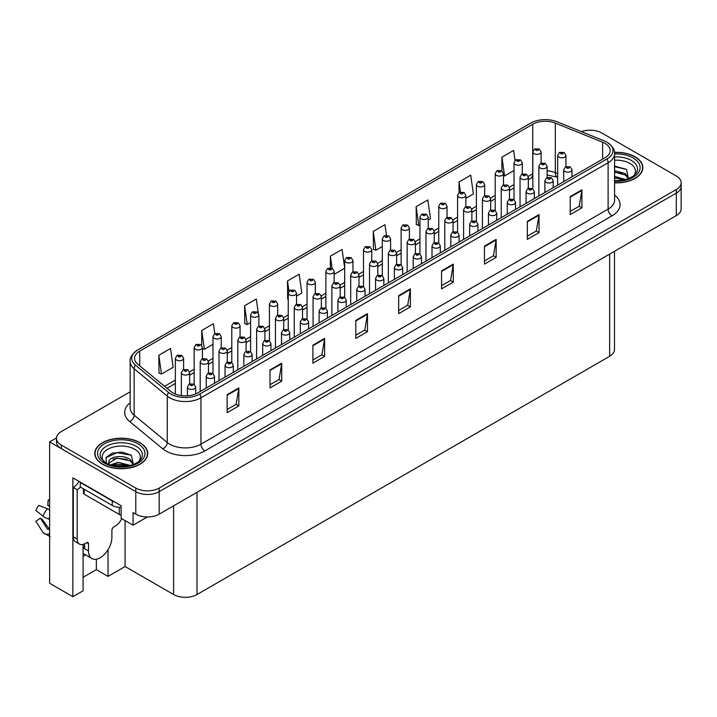 <?xml version="1.0" encoding="UTF-8"?>
<svg xmlns="http://www.w3.org/2000/svg" width="717" height="717" viewBox="0 0 717 717"><rect width="100%" height="100%" fill="white"/><g stroke="black" fill="none" stroke-linecap="round" stroke-linejoin="round"><path stroke-width="1.08" d="M83.082 556.374A17.647 10.19 120 0 0 83.862 555.953A17.647 10.19 120 0 0 85.529 554.85M83.082 544.373L83.082 590.79L72.865 596.687L72.865 477.845L121.137 505.709L121.137 518.31L133.066 525.202L133.066 512.592L135.791 514.17A16.545 9.554 0 0 0 159.183 514.17L676.301 215.611A16.545 9.554 0 0 0 681.15 208.862L681.15 186.348A16.545 9.554 0 0 1 676.301 193.106A16.545 9.554 0 0 0 681.15 186.348L681.15 182.754A16.545 9.554 0 0 0 676.301 175.997L601.841 133.004A16.545 9.554 0 0 0 581.397 131.65M147.326 516.966L133.066 525.202M590.772 130.216L589.517 130.216M130.153 391.832L61.33 431.562A16.545 9.554 0 0 0 56.482 438.32A16.545 9.554 0 0 0 61.33 445.069L135.791 488.062A16.545 9.554 0 0 0 159.183 488.062L159.183 491.665L676.301 193.106L159.183 491.665A16.545 9.554 0 0 1 135.791 491.665A16.545 9.554 0 0 0 159.183 491.665L159.183 514.17M72.865 596.687L49.634 583.271L49.634 441.914L135.791 491.665L61.33 448.672A16.545 9.554 0 0 1 56.482 441.914L56.482 438.32M56.5 437.953L49.634 441.914M614.487 251.308L614.487 349.546A16.545 9.554 180 0 1 609.638 356.295L197.005 594.527A16.545 9.554 180 0 1 173.613 594.527L125.108 566.529L125.108 520.605M125.108 566.529L108.034 576.387L108.034 549.724M83.082 577.284L96.338 569.639L108.034 576.387M96.338 569.639L96.338 559.197M614.577 182.844A26.466 15.281 0 0 0 642.844 167.599A26.466 15.281 0 0 0 635.101 156.799A26.466 15.281 0 0 0 614.487 152.363M139.967 442.658A26.466 15.281 0 0 0 111.126 439.351A26.466 15.281 0 0 0 94.787 453.467A26.466 15.281 0 0 0 102.54 464.266A26.466 15.281 0 0 0 131.381 467.583A26.466 15.281 0 0 0 147.72 453.467A26.466 15.281 0 0 0 139.967 442.658M604.996 143.382A17.647 10.19 180 0 1 610.167 150.588A17.647 10.19 180 0 1 604.996 157.785L197.82 392.871A17.647 10.19 180 0 1 170.888 391.509L137.754 364.182A17.647 10.19 180 0 1 134.563 358.339A17.647 10.19 180 0 1 139.725 351.142L532.722 124.247A17.647 10.19 180 0 1 555.317 123.109L602.639 142.244A17.647 10.19 180 0 1 604.996 143.382M607.003 142.226A20.479 11.822 0 0 0 604.27 140.899L556.939 121.765A20.479 11.822 0 0 0 530.714 123.091L137.727 349.986A20.479 11.822 0 0 0 137.44 350.147A20.479 11.822 0 0 0 135.432 365.123L168.567 392.45A20.479 11.822 0 0 0 199.828 394.027L607.003 158.941A20.479 11.822 0 0 0 607.281 142.387A20.479 11.822 0 0 0 607.003 142.226M227.137 394.673L227.137 412.678L238.833 405.93L238.833 387.915L227.137 394.673M227.137 409.488L236.144 404.28L238.788 388.515A4.41 2.545 -120 0 0 238.833 387.915M236.072 404.325L238.833 405.93M270.022 369.909L270.022 387.915L281.718 381.166L281.718 363.161L270.022 369.909M270.022 384.724L279.03 379.526L281.673 363.761A4.41 2.545 -120 0 0 281.718 363.161M278.949 379.571L281.718 381.166M312.908 345.155L312.908 363.161L324.604 356.403L324.604 338.397L312.908 345.155M312.908 359.961L321.915 354.763L324.559 338.998A4.41 2.545 -120 0 0 324.604 338.397M321.834 354.807L324.604 356.403M355.793 320.391L355.793 338.397L367.489 331.648L367.489 313.643L355.793 320.391M355.793 335.206L364.801 329.999L367.445 314.234A4.41 2.545 -120 0 0 367.489 313.643M364.72 330.053L367.489 331.648M570.221 196.592L570.221 214.598L581.917 207.849L581.917 189.844L570.221 196.592M570.221 211.407L579.228 206.209L581.872 190.435A4.41 2.545 -120 0 0 581.917 189.844M579.148 206.254L581.917 207.849M527.336 221.356L527.336 239.361L539.032 232.604L539.032 214.598L527.336 221.356M527.336 236.162L536.343 230.964L538.987 215.199A4.41 2.545 -120 0 0 539.032 214.598M536.262 231.008L539.032 232.604M484.45 246.11L484.45 264.116L496.146 257.367L496.146 239.361L484.45 246.11M484.45 260.925L493.457 255.727L496.101 239.962A4.41 2.545 -120 0 0 496.146 239.361M493.377 255.772L496.146 257.367M441.564 270.874L441.564 288.879L453.261 282.131L453.261 264.116L441.564 270.874M441.564 285.689L450.572 280.481L453.216 264.716A4.41 2.545 -120 0 0 453.261 264.116M450.491 280.526L453.261 282.131M398.679 295.628L398.679 313.643L410.375 306.885L410.375 288.879L398.679 295.628M398.679 310.443L407.686 305.245L410.33 289.48A4.41 2.545 -120 0 0 410.375 288.879M407.606 305.29L410.375 306.885M159.183 488.062L676.301 189.503A16.545 9.554 0 0 0 681.15 182.754M258.272 312.997L256.301 298.962L244.605 305.72L244.793 323.618M221.248 347.79L221.248 336.623A4.132 2.384 180 0 1 218.703 338.827A4.132 2.384 180 0 1 214.195 338.307A4.132 2.384 180 0 1 212.985 336.623L214.634 333.755A2.76 1.658 57.8 0 1 216.104 333.835A1.38 0.798 0 0 0 216.14 334.938A1.38 0.798 0 0 0 218.093 334.938A1.38 0.798 0 0 0 218.093 333.808A1.38 0.798 0 0 0 216.184 333.781A2.76 1.524 -117.9 0 0 214.894 333.602A2.76 1.524 -117.9 0 0 214.777 333.674L213.415 323.726L201.719 330.474L201.719 345.442M158.833 355.238L161.477 374.05L173.173 367.301L170.529 348.48L158.833 355.238L159.022 373.136M386.445 235.301L384.957 224.681L373.261 231.439L373.449 249.337M428.219 220.047L430.487 218.739L427.843 199.926L416.147 206.675L416.335 224.573M465.844 198.322L473.372 193.984L470.728 175.163L459.032 181.921L459.032 192.667M515.021 160.465L513.614 150.409L501.918 157.157L501.918 170.87M296.515 296.085L301.83 293.02L299.186 274.208L287.49 280.956L287.678 298.855M344.689 268.086L342.072 249.444L330.376 256.193L330.376 267.907M334.14 274.36L344.689 268.275M330.376 256.193L332.079 268.346M373.261 231.439L375.905 250.251L382.313 246.549M375.905 250.251L373.261 249.265M416.147 206.675L418.791 225.496L419.947 224.824M418.791 225.496L416.147 224.502M459.032 181.921L460.448 192.013M501.918 157.157L504.562 175.97L514.026 170.512M504.562 175.97L503.477 175.566M288.243 299.07L287.49 298.783M287.49 280.956L288.924 291.174M244.605 305.72L247.248 324.532L250.609 322.587M258.882 317.81L258.882 317.362M247.248 324.532L244.605 323.546M201.719 330.474L204.363 349.287L212.985 344.312M204.363 349.287L202.436 348.57M161.477 374.05L158.833 373.064M541.111 163.126L541.111 151.95A4.132 2.384 180 0 1 538.557 154.164A4.132 2.384 180 0 1 534.048 153.644A4.132 2.384 180 0 1 532.839 151.95L534.488 149.082A2.76 1.658 57.8 0 1 535.957 149.163A1.38 0.798 0 0 0 536.002 150.265A1.38 0.798 0 0 0 537.947 150.265A1.38 0.798 0 0 0 537.947 149.145A1.38 0.798 0 0 0 536.038 149.118L536.603 149.468M536.038 149.118A2.76 1.524 -117.9 0 0 534.757 148.93A2.76 1.524 -117.9 0 0 534.631 149.011M536.567 149.916L535.957 149.163M565.946 166.613L565.946 155.446A4.132 2.384 180 0 1 563.392 157.65A4.132 2.384 180 0 1 558.884 157.131A4.132 2.384 180 0 1 557.674 155.446L559.323 152.578A2.76 1.658 57.8 0 1 560.793 152.658A1.38 0.798 0 0 0 560.828 153.752A1.38 0.798 0 0 0 562.782 153.752A1.38 0.798 0 0 0 562.782 152.631A1.38 0.798 0 0 0 560.873 152.604L562.361 153.196L561.42 153.42L560.793 152.658M561.438 153.429L561.438 152.954M560.873 152.604A2.76 1.524 -117.9 0 0 559.583 152.416A2.76 1.524 -117.9 0 0 559.466 152.497M571.987 176.848L571.987 169.786A4.132 2.384 180 0 1 569.432 171.99A4.132 2.384 180 0 1 564.924 171.471A4.132 2.384 180 0 1 563.714 169.786L565.363 166.909A2.76 1.658 57.8 0 1 566.833 166.989A1.38 0.798 0 0 0 566.878 168.092A1.38 0.798 0 0 0 568.823 168.092A1.38 0.798 0 0 0 568.823 166.971A1.38 0.798 0 0 0 566.923 166.944L567.479 167.294M566.923 166.944A2.76 1.524 -117.9 0 0 565.632 166.756A2.76 1.524 -117.9 0 0 565.507 166.837M567.443 167.742L566.833 166.989M567.461 167.76L567.443 167.312M522.29 173.989L522.29 162.822A4.132 2.384 180 0 1 519.744 165.027A4.132 2.384 180 0 1 515.236 164.507A4.132 2.384 180 0 1 514.026 162.822L515.675 159.945A2.76 1.658 57.8 0 1 517.145 160.025A1.38 0.798 0 0 0 517.181 161.128A1.38 0.798 0 0 0 519.135 161.128A1.38 0.798 0 0 0 519.135 160.008A1.38 0.798 0 0 0 517.226 159.981L518.714 160.563L517.764 160.787L517.145 160.025M517.226 159.981A2.76 1.524 -117.9 0 0 515.935 159.792A2.76 1.524 -117.9 0 0 515.819 159.873M503.477 184.852L503.477 173.684A4.132 2.384 180 0 1 500.923 175.889A4.132 2.384 180 0 1 496.415 175.369A4.132 2.384 180 0 1 495.205 173.684L496.854 170.807A2.76 1.658 57.8 0 1 498.324 170.888A1.38 0.798 0 0 0 498.369 171.99A1.38 0.798 0 0 0 500.314 171.99A1.38 0.798 0 0 0 500.314 170.87A1.38 0.798 0 0 0 498.414 170.843L499.892 171.426L498.951 171.65L498.324 170.888M498.969 171.668L498.969 171.193M498.414 170.843A2.76 1.524 -117.9 0 0 497.123 170.655A2.76 1.524 -117.9 0 0 496.998 170.736M484.665 195.714L484.665 184.547A4.132 2.384 180 0 1 482.111 186.752A4.132 2.384 180 0 1 477.603 186.232A4.132 2.384 180 0 1 476.393 184.547L478.042 181.67A2.76 1.658 57.8 0 1 479.512 181.751A1.38 0.798 0 0 0 479.556 182.853A1.38 0.798 0 0 0 481.501 182.853A1.38 0.798 0 0 0 481.501 181.733A1.38 0.798 0 0 0 479.592 181.706L481.08 182.288L480.139 182.521L479.512 181.751M480.157 182.53L480.157 182.055M479.592 181.706A2.76 1.524 -117.9 0 0 478.311 181.518A2.76 1.524 -117.9 0 0 478.185 181.598M480.139 182.521L480.121 182.073M465.844 206.577L465.844 195.409A4.132 2.384 180 0 1 463.299 197.614A4.132 2.384 180 0 1 458.79 197.094A4.132 2.384 180 0 1 457.58 195.409L459.23 192.532A2.76 1.658 57.8 0 1 460.699 192.613A1.38 0.798 0 0 0 460.735 193.715A1.38 0.798 0 0 0 462.689 193.715A1.38 0.798 0 0 0 462.689 192.595A1.38 0.798 0 0 0 460.78 192.568L462.268 193.151L461.327 193.384L460.699 192.613M461.345 193.393L461.345 192.918M460.78 192.568A2.76 1.524 -117.9 0 0 459.489 192.38A2.76 1.524 -117.9 0 0 459.373 192.461M547.125 177.475L547.125 166.308A4.132 2.384 180 0 1 544.57 168.513A4.132 2.384 180 0 1 540.071 167.993A4.132 2.384 180 0 1 538.861 166.308L540.51 163.44A2.76 1.658 57.8 0 1 541.98 163.521A1.38 0.798 0 0 0 542.016 164.614A1.38 0.798 0 0 0 543.97 164.614A1.38 0.798 0 0 0 543.97 163.494A1.38 0.798 0 0 0 542.061 163.467L543.54 164.059L542.599 164.283L541.98 163.521M542.617 164.292L542.617 163.817M542.061 163.467A2.76 1.524 -117.9 0 0 540.77 163.279A2.76 1.524 -117.9 0 0 540.654 163.359M528.312 188.338L528.312 177.171A4.132 2.384 180 0 1 525.758 179.375A4.132 2.384 180 0 1 521.25 178.856A4.132 2.384 180 0 1 520.04 177.171L521.689 174.303A2.76 1.658 57.8 0 1 523.159 174.383A1.38 0.798 0 0 0 523.204 175.477A1.38 0.798 0 0 0 525.149 175.477A1.38 0.798 0 0 0 525.149 174.356A1.38 0.798 0 0 0 523.249 174.33L524.727 174.921L523.786 175.145L523.159 174.383M523.804 175.154L523.804 174.679M523.249 174.33A2.76 1.524 -117.9 0 0 521.958 174.141A2.76 1.524 -117.9 0 0 521.833 174.222M509.5 199.201L509.5 188.033A4.132 2.384 180 0 1 506.946 190.238A4.132 2.384 180 0 1 502.438 189.718A4.132 2.384 180 0 1 501.228 188.033L502.877 185.165A2.76 1.658 57.8 0 1 504.347 185.246A1.38 0.798 0 0 0 504.392 186.339A1.38 0.798 0 0 0 506.336 186.339A1.38 0.798 0 0 0 506.336 185.219A1.38 0.798 0 0 0 504.427 185.192L504.992 185.542M504.427 185.192A2.76 1.524 -117.9 0 0 503.146 185.004A2.76 1.524 -117.9 0 0 503.02 185.085M504.956 185.999L504.347 185.246M490.679 210.063L490.679 198.896A4.132 2.384 180 0 1 488.134 201.101A4.132 2.384 180 0 1 483.625 200.581A4.132 2.384 180 0 1 482.416 198.896L484.065 196.028A2.76 1.658 57.8 0 1 485.534 196.108A1.38 0.798 0 0 0 485.57 197.202A1.38 0.798 0 0 0 487.524 197.202A1.38 0.798 0 0 0 487.524 196.082A1.38 0.798 0 0 0 485.615 196.055L486.171 196.413M485.615 196.055A2.76 1.524 -117.9 0 0 484.325 195.866A2.76 1.524 -117.9 0 0 484.208 195.947M486.144 196.861L485.534 196.108M553.174 187.711L553.174 180.648A4.132 2.384 180 0 1 550.62 182.853A4.132 2.384 180 0 1 546.112 182.333A4.132 2.384 180 0 1 544.902 180.648L546.551 177.771A2.76 1.658 57.8 0 1 548.021 177.852A1.38 0.798 0 0 0 548.057 178.954A1.38 0.798 0 0 0 550.011 178.954A1.38 0.798 0 0 0 550.011 177.834A1.38 0.798 0 0 0 548.102 177.807L549.589 178.39L548.648 178.623L548.021 177.852M548.666 178.632L548.666 178.157M548.102 177.807A2.76 1.524 -117.9 0 0 546.811 177.619A2.76 1.524 -117.9 0 0 546.695 177.699M548.648 178.623L548.63 178.174M534.353 198.573L534.353 191.511A4.132 2.384 180 0 1 531.799 193.715A4.132 2.384 180 0 1 527.3 193.196A4.132 2.384 180 0 1 526.081 191.511L527.739 188.634A2.76 1.658 57.8 0 1 529.2 188.714A1.38 0.798 0 0 0 529.245 189.817A1.38 0.798 0 0 0 531.198 189.817A1.38 0.798 0 0 0 531.198 188.696A1.38 0.798 0 0 0 529.289 188.67L530.768 189.252L529.827 189.485L529.2 188.714M529.845 189.494L529.845 189.019M529.289 188.67A2.76 1.524 -117.9 0 0 527.999 188.481A2.76 1.524 -117.9 0 0 527.882 188.562M529.827 189.485L529.818 189.037M515.541 209.436L515.541 202.373A4.132 2.384 180 0 1 512.987 204.578A4.132 2.384 180 0 1 508.478 204.058A4.132 2.384 180 0 1 507.269 202.373L508.918 199.496A2.76 1.658 57.8 0 1 510.387 199.577A1.38 0.798 0 0 0 510.432 200.679A1.38 0.798 0 0 0 512.377 200.679A1.38 0.798 0 0 0 512.377 199.559A1.38 0.798 0 0 0 510.477 199.532L511.956 200.115L511.015 200.348L510.387 199.577M511.033 200.357L511.033 199.882M510.477 199.532A2.76 1.524 -117.9 0 0 509.187 199.344A2.76 1.524 -117.9 0 0 509.061 199.425M496.729 220.298L496.729 213.236A4.132 2.384 180 0 1 494.174 215.441A4.132 2.384 180 0 1 489.666 214.921A4.132 2.384 180 0 1 488.456 213.236L490.105 210.359A2.76 1.658 57.8 0 1 491.575 210.448A1.38 0.798 0 0 0 491.62 211.542A1.38 0.798 0 0 0 493.565 211.542A1.38 0.798 0 0 0 493.565 210.422A1.38 0.798 0 0 0 491.656 210.395L492.221 210.744M491.656 210.395A2.76 1.524 -117.9 0 0 490.374 210.206A2.76 1.524 -117.9 0 0 490.249 210.287M492.185 211.192L491.575 210.448M492.203 211.21L492.185 210.762M614.577 160.241A19.081 11.015 180 0 1 629.876 163.413A19.081 11.015 180 0 1 633.64 175.907M628.594 179.017L626.452 169.346L614.577 166.102M614.514 152.524A26.188 15.12 180 0 1 634.904 156.906A26.188 15.12 180 0 1 642.575 167.599A26.188 15.12 180 0 1 614.577 182.683M614.577 176.355L625.699 179.591M614.577 177.78L624.068 179.985M614.577 170.637L625.197 173.523L628.791 178.569M614.577 172.062L625.197 174.948L628.442 178.703M614.577 166.676L626.515 169.391M614.577 172.394L622.114 173.38M614.577 178.112L622.123 179.098M88.505 543.773L86.551 542.644A2.76 1.595 -60 0 1 87.931 542.509A2.76 1.595 -60 0 1 88.505 543.773L88.505 550.97A16.545 9.554 120 0 0 91.928 558.543A16.545 9.554 120 0 0 100.201 557.727A16.545 9.554 120 0 0 111.897 537.472L111.897 530.266A2.76 1.595 -60 0 1 113.842 526.887L115.401 525.991A11.024 6.363 -60 0 0 121.711 518.642M84.606 548.272L84.606 543.764M84.212 548.496A16.545 9.554 -60 0 1 84.606 544.812M49.634 528.949A6.068 4.822 -37.9 0 0 48.756 529.182L47.555 529.298L40.376 518.185A7.564 4.365 120 0 0 42.106 519.189L49.213 529.047M49.634 506.444L49.473 506.435A7.564 4.365 120 0 0 47.743 505.431L49.634 505.53M40.376 518.185L35.85 521.322L43.011 532.408A6.068 4.822 -37.9 0 0 43.208 532.677A6.068 4.822 -37.9 0 0 48.756 533.95L49.634 533.69M49.634 509.966A6.068 1.129 37.7 0 0 47.322 508.72L38.745 505.395A12.682 7.322 120 0 0 35.85 510.414L43.011 516.186A6.068 1.129 -157.7 0 0 48.756 519.081L49.634 519.413M49.634 500.018L48.191 499.946L47.743 505.431M86.551 542.644L84.991 543.549A11.024 6.363 -60 0 1 79.479 544.095L75.581 541.846A11.024 6.363 -60 0 1 73.295 536.791L73.295 487.452A11.024 6.363 120 0 0 78.969 481.358M80.403 487.058A11.024 6.363 -60 0 1 77.194 489.702L73.295 487.452M79.479 544.095A11.024 6.363 -60 0 1 77.194 539.041L77.194 489.702M114.783 502.034A11.024 6.363 180 0 1 112.282 500.959L80.313 482.505A11.024 6.363 0 0 0 80.645 482.335M112.282 500.959L112.282 505.458A11.024 6.363 0 0 0 121.137 507.295M80.313 482.505L80.313 487.004L112.282 505.458M103.992 461.766A19.081 11.015 180 0 1 110.275 448.053A19.081 11.015 180 0 1 134.742 449.272A19.081 11.015 180 0 1 138.506 461.766M133.47 464.876L131.319 455.205L122.213 452.104L112.255 453.108L106.08 457.437L106.277 462.976M139.77 442.774A26.188 15.12 180 0 1 147.442 453.467A26.188 15.12 180 0 1 131.274 467.43A26.188 15.12 180 0 1 102.728 464.159A26.188 15.12 180 0 1 95.065 453.467A26.188 15.12 180 0 1 111.225 439.494A26.188 15.12 180 0 1 139.77 442.774M110.373 464.992L118.027 462.286L130.566 465.458M111.807 465.423L128.935 465.853M108.33 464.222L108.921 461.416A12.467 7.197 0 0 0 108.787 462.465A12.467 7.197 0 0 0 109.369 464.634M108.921 461.416C109.818 456.451 123.449 454.479 130.064 459.382L133.658 464.437M108.841 463.164L116.952 458.118L130.064 460.816L133.308 464.571M83.405 488.788L83.405 493.081A2.76 1.595 0 0 0 84.212 494.21L119.3 514.465A2.76 1.595 0 0 0 121.137 514.931M105.946 457.688L117.041 452.669L131.381 455.25M113.071 459.104L117.041 458.387L126.981 459.238M113.08 464.822L117.041 464.105L126.99 464.957M447.032 217.439L447.032 206.272A4.132 2.384 180 0 1 444.477 208.477A4.132 2.384 180 0 1 439.978 207.957A4.132 2.384 180 0 1 438.759 206.272L440.408 203.395A2.76 1.658 57.8 0 1 441.878 203.476A1.38 0.798 0 0 0 441.923 204.578A1.38 0.798 0 0 0 443.877 204.578A1.38 0.798 0 0 0 443.877 203.458A1.38 0.798 0 0 0 441.968 203.431L442.523 203.78M441.968 203.431A2.76 1.524 -117.9 0 0 440.677 203.243A2.76 1.524 -117.9 0 0 440.552 203.323M442.488 204.228L441.878 203.476M442.506 204.246L442.488 203.798M428.219 228.302L428.219 217.134A4.132 2.384 180 0 1 425.665 219.339A4.132 2.384 180 0 1 421.157 218.819A4.132 2.384 180 0 1 419.947 217.134L421.596 214.258A2.76 1.658 57.8 0 1 423.066 214.338A1.38 0.798 0 0 0 423.111 215.441A1.38 0.798 0 0 0 425.056 215.441A1.38 0.798 0 0 0 425.056 214.32A1.38 0.798 0 0 0 423.155 214.293L423.711 214.643M423.155 214.293A2.76 1.524 -117.9 0 0 421.865 214.105A2.76 1.524 -117.9 0 0 421.739 214.186M423.675 215.091L423.066 214.338M423.693 215.109L423.675 214.661M409.407 239.164L409.407 227.997A4.132 2.384 180 0 1 406.853 230.202A4.132 2.384 180 0 1 402.345 229.682A4.132 2.384 180 0 1 401.135 227.997L402.784 225.12A2.76 1.658 57.8 0 1 404.254 225.21A1.38 0.798 0 0 0 404.289 226.303A1.38 0.798 0 0 0 406.243 226.303A1.38 0.798 0 0 0 406.243 225.183A1.38 0.798 0 0 0 404.334 225.156L404.899 225.505M404.334 225.156A2.76 1.524 -117.9 0 0 403.044 224.968A2.76 1.524 -117.9 0 0 402.927 225.048M404.863 225.954L404.254 225.21M390.586 250.027L390.586 238.86A4.132 2.384 180 0 1 388.031 241.064A4.132 2.384 180 0 1 383.532 240.545A4.132 2.384 180 0 1 382.313 238.86L383.962 235.983A2.76 1.658 57.8 0 1 385.432 236.072A1.38 0.798 0 0 0 385.477 237.166A1.38 0.798 0 0 0 387.431 237.166A1.38 0.798 0 0 0 387.431 236.045A1.38 0.798 0 0 0 385.522 236.018L387.001 236.61L386.06 236.834L385.432 236.072M385.522 236.018A2.76 1.524 -117.9 0 0 384.231 235.83A2.76 1.524 -117.9 0 0 384.115 235.911M371.773 260.889L371.773 249.722A4.132 2.384 180 0 1 369.219 251.927A4.132 2.384 180 0 1 364.711 251.407A4.132 2.384 180 0 1 363.501 249.722L365.15 246.845A2.76 1.658 57.8 0 1 366.62 246.935A1.38 0.798 0 0 0 366.665 248.028A1.38 0.798 0 0 0 368.61 248.028A1.38 0.798 0 0 0 368.61 246.908A1.38 0.798 0 0 0 366.71 246.881L368.188 247.473L367.247 247.697L366.62 246.935M367.265 247.706L367.265 247.231M366.71 246.881A2.76 1.524 -117.9 0 0 365.419 246.693A2.76 1.524 -117.9 0 0 365.294 246.773M352.961 271.752L352.961 260.585A4.132 2.384 180 0 1 350.407 262.789A4.132 2.384 180 0 1 345.899 262.27A4.132 2.384 180 0 1 344.689 260.585L346.338 257.708A2.76 1.658 57.8 0 1 347.808 257.797A1.38 0.798 0 0 0 347.844 258.891A1.38 0.798 0 0 0 349.797 258.891A1.38 0.798 0 0 0 349.797 257.77A1.38 0.798 0 0 0 347.888 257.744L349.376 258.335L348.435 258.559L347.808 257.797M348.453 258.568L348.453 258.093M347.888 257.744A2.76 1.524 -117.9 0 0 346.607 257.555A2.76 1.524 -117.9 0 0 346.481 257.636M334.14 282.615L334.14 271.447A4.132 2.384 180 0 1 331.595 273.652A4.132 2.384 180 0 1 327.086 273.132A4.132 2.384 180 0 1 325.877 271.447L327.526 268.579A2.76 1.658 57.8 0 1 328.995 268.66A1.38 0.798 0 0 0 329.031 269.753A1.38 0.798 0 0 0 330.985 269.753A1.38 0.798 0 0 0 330.985 268.633A1.38 0.798 0 0 0 329.076 268.606L330.555 269.198L329.614 269.422L328.995 268.66M329.632 269.431L329.632 268.956M329.076 268.606A2.76 1.524 -117.9 0 0 327.786 268.418A2.76 1.524 -117.9 0 0 327.669 268.499M315.328 293.477L315.328 282.31A4.132 2.384 180 0 1 312.773 284.515A4.132 2.384 180 0 1 308.265 283.995A4.132 2.384 180 0 1 307.055 282.31L308.704 279.442A2.76 1.658 57.8 0 1 310.174 279.522A1.38 0.798 0 0 0 310.219 280.616A1.38 0.798 0 0 0 312.164 280.616A1.38 0.798 0 0 0 312.164 279.496A1.38 0.798 0 0 0 310.264 279.469L310.82 279.818M310.264 279.469A2.76 1.524 -117.9 0 0 308.973 279.28A2.76 1.524 -117.9 0 0 308.848 279.361M310.784 280.275L310.174 279.522M296.515 304.34L296.515 293.172A4.132 2.384 180 0 1 293.961 295.377A4.132 2.384 180 0 1 289.453 294.857A4.132 2.384 180 0 1 288.243 293.172L289.892 290.304A2.76 1.658 57.8 0 1 291.362 290.385A1.38 0.798 0 0 0 291.407 291.478A1.38 0.798 0 0 0 293.352 291.478A1.38 0.798 0 0 0 293.352 290.358A1.38 0.798 0 0 0 291.443 290.331L292.007 290.681M291.443 290.331A2.76 1.524 -117.9 0 0 290.161 290.143A2.76 1.524 -117.9 0 0 290.035 290.224M291.971 291.138L291.362 290.385M471.867 220.926L471.867 209.758A4.132 2.384 180 0 1 469.312 211.963A4.132 2.384 180 0 1 464.804 211.443A4.132 2.384 180 0 1 463.594 209.758L465.243 206.89A2.76 1.658 57.8 0 1 466.713 206.971A1.38 0.798 0 0 0 466.758 208.073A1.38 0.798 0 0 0 468.703 208.073A1.38 0.798 0 0 0 468.703 206.944A1.38 0.798 0 0 0 466.803 206.917L467.359 207.276M466.803 206.917A2.76 1.524 -117.9 0 0 465.512 206.738A2.76 1.524 -117.9 0 0 465.387 206.81M467.323 207.724L466.713 206.971M453.054 231.788L453.054 220.621A4.132 2.384 180 0 1 450.5 222.826A4.132 2.384 180 0 1 445.992 222.306A4.132 2.384 180 0 1 444.782 220.621L446.431 217.753A2.76 1.658 57.8 0 1 447.901 217.834A1.38 0.798 0 0 0 447.946 218.936A1.38 0.798 0 0 0 449.891 218.936A1.38 0.798 0 0 0 449.891 217.807A1.38 0.798 0 0 0 447.991 217.78L449.469 218.371L448.528 218.595L447.901 217.834M447.991 217.78A2.76 1.524 -117.9 0 0 446.7 217.601A2.76 1.524 -117.9 0 0 446.574 217.672M434.233 242.651L434.233 231.483A4.132 2.384 180 0 1 431.688 233.688A4.132 2.384 180 0 1 427.18 233.168A4.132 2.384 180 0 1 425.97 231.483L427.619 228.615A2.76 1.658 57.8 0 1 429.089 228.696A1.38 0.798 0 0 0 429.125 229.798A1.38 0.798 0 0 0 431.078 229.798A1.38 0.798 0 0 0 431.078 228.669A1.38 0.798 0 0 0 429.169 228.642L430.657 229.234L429.716 229.458L429.089 228.696M429.734 229.467L429.734 229.001M429.169 228.642A2.76 1.524 -117.9 0 0 427.879 228.463A2.76 1.524 -117.9 0 0 427.762 228.535M415.421 253.513L415.421 242.346A4.132 2.384 180 0 1 412.867 244.551A4.132 2.384 180 0 1 408.367 244.031A4.132 2.384 180 0 1 407.148 242.346L408.798 239.478A2.76 1.658 57.8 0 1 410.267 239.559A1.38 0.798 0 0 0 410.312 240.661A1.38 0.798 0 0 0 412.266 240.661A1.38 0.798 0 0 0 412.266 239.532A1.38 0.798 0 0 0 410.357 239.505L411.836 240.096L410.895 240.32L410.267 239.559M410.913 240.329L410.913 239.863M410.357 239.505A2.76 1.524 -117.9 0 0 409.066 239.326A2.76 1.524 -117.9 0 0 408.941 239.397M396.609 264.376L396.609 253.209A4.132 2.384 180 0 1 394.054 255.413A4.132 2.384 180 0 1 389.546 254.893A4.132 2.384 180 0 1 388.336 253.209L389.985 250.341A2.76 1.658 57.8 0 1 391.455 250.421A1.38 0.798 0 0 0 391.5 251.524A1.38 0.798 0 0 0 393.445 251.524A1.38 0.798 0 0 0 393.445 250.394A1.38 0.798 0 0 0 391.545 250.367L393.024 250.959L392.082 251.183L391.455 250.421M392.1 251.192L392.1 250.726M391.545 250.367A2.76 1.524 -117.9 0 0 390.254 250.188A2.76 1.524 -117.9 0 0 390.129 250.26M377.796 275.238L377.796 264.071A4.132 2.384 180 0 1 375.242 266.276A4.132 2.384 180 0 1 370.734 265.756A4.132 2.384 180 0 1 369.524 264.071L371.173 261.203A2.76 1.658 57.8 0 1 372.643 261.284A1.38 0.798 0 0 0 372.679 262.386A1.38 0.798 0 0 0 374.632 262.386A1.38 0.798 0 0 0 374.632 261.257A1.38 0.798 0 0 0 372.723 261.23L373.288 261.588M372.723 261.23A2.76 1.524 -117.9 0 0 371.433 261.051A2.76 1.524 -117.9 0 0 371.316 261.122M373.252 262.037L372.643 261.284M358.975 286.101L358.975 274.934A4.132 2.384 180 0 1 356.421 277.138A4.132 2.384 180 0 1 351.922 276.619A4.132 2.384 180 0 1 350.703 274.934L352.361 272.066A2.76 1.658 57.8 0 1 353.822 272.146A1.38 0.798 0 0 0 353.866 273.249A1.38 0.798 0 0 0 355.82 273.249A1.38 0.798 0 0 0 355.82 272.119A1.38 0.798 0 0 0 353.911 272.093L354.467 272.451M353.911 272.093A2.76 1.524 -117.9 0 0 352.621 271.913A2.76 1.524 -117.9 0 0 352.504 271.985M354.44 272.899L353.822 272.146M340.163 296.963L340.163 285.796A4.132 2.384 180 0 1 337.608 288.001A4.132 2.384 180 0 1 333.1 287.481A4.132 2.384 180 0 1 331.89 285.796L333.539 282.928A2.76 1.658 57.8 0 1 335.009 283.009A1.38 0.798 0 0 0 335.054 284.111A1.38 0.798 0 0 0 336.999 284.111A1.38 0.798 0 0 0 336.999 282.982A1.38 0.798 0 0 0 335.099 282.955L336.578 283.547L335.637 283.771L335.009 283.009M335.655 283.78L335.655 283.314M335.099 282.955A2.76 1.524 -117.9 0 0 333.808 282.776A2.76 1.524 -117.9 0 0 333.683 282.848M321.35 307.826L321.35 296.659A4.132 2.384 180 0 1 318.796 298.864A4.132 2.384 180 0 1 314.288 298.344A4.132 2.384 180 0 1 313.078 296.659L314.727 293.791A2.76 1.658 57.8 0 1 316.197 293.871A1.38 0.798 0 0 0 316.242 294.974A1.38 0.798 0 0 0 318.187 294.974A1.38 0.798 0 0 0 318.187 293.845A1.38 0.798 0 0 0 316.278 293.818L317.765 294.409L316.824 294.633L316.197 293.871M316.278 293.818A2.76 1.524 -117.9 0 0 314.996 293.638A2.76 1.524 -117.9 0 0 314.871 293.71M302.529 318.689L302.529 307.521A4.132 2.384 180 0 1 299.984 309.726A4.132 2.384 180 0 1 295.476 309.206A4.132 2.384 180 0 1 294.266 307.521L295.915 304.653A2.76 1.658 57.8 0 1 297.385 304.734A1.38 0.798 0 0 0 297.421 305.836A1.38 0.798 0 0 0 299.374 305.836A1.38 0.798 0 0 0 299.374 304.707A1.38 0.798 0 0 0 297.465 304.68L298.944 305.272L298.003 305.496L297.385 304.734M297.465 304.68A2.76 1.524 -117.9 0 0 296.175 304.501A2.76 1.524 -117.9 0 0 296.058 304.573M477.907 231.161L477.907 224.098A4.132 2.384 180 0 1 475.362 226.303A4.132 2.384 180 0 1 470.854 225.783A4.132 2.384 180 0 1 469.644 224.098L471.293 221.221A2.76 1.658 57.8 0 1 472.763 221.311A1.38 0.798 0 0 0 472.799 222.404A1.38 0.798 0 0 0 474.753 222.404A1.38 0.798 0 0 0 474.753 221.284A1.38 0.798 0 0 0 472.844 221.257L473.399 221.607M472.844 221.257A2.76 1.524 -117.9 0 0 471.553 221.069A2.76 1.524 -117.9 0 0 471.436 221.15M473.372 222.064L472.763 221.311M459.095 242.023L459.095 234.961A4.132 2.384 180 0 1 456.541 237.166A4.132 2.384 180 0 1 452.033 236.646A4.132 2.384 180 0 1 450.823 234.961L452.472 232.084A2.76 1.658 57.8 0 1 453.942 232.174A1.38 0.798 0 0 0 453.986 233.267A1.38 0.798 0 0 0 455.931 233.267A1.38 0.798 0 0 0 455.931 232.147A1.38 0.798 0 0 0 454.031 232.12L454.587 232.469M454.031 232.12A2.76 1.524 -117.9 0 0 452.741 231.932A2.76 1.524 -117.9 0 0 452.615 232.012M454.551 232.926L453.942 232.174M440.283 252.886L440.283 245.823A4.132 2.384 180 0 1 437.728 248.028A4.132 2.384 180 0 1 433.22 247.508A4.132 2.384 180 0 1 432.01 245.823L433.66 242.946A2.76 1.658 57.8 0 1 435.129 243.036A1.38 0.798 0 0 0 435.174 244.13A1.38 0.798 0 0 0 437.119 244.13A1.38 0.798 0 0 0 437.119 243.009A1.38 0.798 0 0 0 435.21 242.982L436.698 243.574L435.757 243.798L435.129 243.036M435.775 243.807L435.775 243.332M435.21 242.982A2.76 1.524 -117.9 0 0 433.928 242.794A2.76 1.524 -117.9 0 0 433.803 242.875M421.462 263.748L421.462 256.686A4.132 2.384 180 0 1 418.916 258.891A4.132 2.384 180 0 1 414.408 258.371A4.132 2.384 180 0 1 413.198 256.686L414.847 253.809A2.76 1.658 57.8 0 1 416.317 253.899A1.38 0.798 0 0 0 416.353 254.992A1.38 0.798 0 0 0 418.307 254.992A1.38 0.798 0 0 0 418.307 253.872A1.38 0.798 0 0 0 416.398 253.845L416.953 254.194M416.398 253.845A2.76 1.524 -117.9 0 0 415.107 253.657A2.76 1.524 -117.9 0 0 414.991 253.737M416.927 254.221L416.317 253.899M402.649 274.611L402.649 267.549A4.132 2.384 180 0 1 400.095 269.753A4.132 2.384 180 0 1 395.587 269.233A4.132 2.384 180 0 1 394.377 267.549L396.026 264.681A2.76 1.658 57.8 0 1 397.496 264.761A1.38 0.798 0 0 0 397.541 265.855A1.38 0.798 0 0 0 399.486 265.855A1.38 0.798 0 0 0 399.486 264.734A1.38 0.798 0 0 0 397.585 264.707L399.064 265.299L398.123 265.523L397.496 264.761M398.141 265.532L398.141 265.057M397.585 264.707A2.76 1.524 -117.9 0 0 396.295 264.519A2.76 1.524 -117.9 0 0 396.169 264.6M383.837 285.474L383.837 278.411A4.132 2.384 180 0 1 381.283 280.616A4.132 2.384 180 0 1 376.775 280.096A4.132 2.384 180 0 1 375.565 278.411L377.214 275.543A2.76 1.658 57.8 0 1 378.684 275.624A1.38 0.798 0 0 0 378.728 276.717A1.38 0.798 0 0 0 380.673 276.717A1.38 0.798 0 0 0 380.673 275.597A1.38 0.798 0 0 0 378.773 275.57L380.252 276.162L379.311 276.386L378.684 275.624M379.329 276.395L379.329 275.92M378.773 275.57A2.76 1.524 -117.9 0 0 377.483 275.382A2.76 1.524 -117.9 0 0 377.357 275.462M365.025 296.336L365.025 289.274A4.132 2.384 180 0 1 362.47 291.478A4.132 2.384 180 0 1 357.962 290.959A4.132 2.384 180 0 1 356.752 289.274L358.401 286.406A2.76 1.658 57.8 0 1 359.871 286.486A1.38 0.798 0 0 0 359.907 287.58A1.38 0.798 0 0 0 361.861 287.58A1.38 0.798 0 0 0 361.861 286.459A1.38 0.798 0 0 0 359.952 286.433L360.517 286.782M359.952 286.433A2.76 1.524 -117.9 0 0 358.661 286.244A2.76 1.524 -117.9 0 0 358.545 286.325M360.481 287.239L359.871 286.486M346.203 307.199L346.203 300.136A4.132 2.384 180 0 1 343.649 302.341A4.132 2.384 180 0 1 339.15 301.821A4.132 2.384 180 0 1 337.931 300.136L339.58 297.268A2.76 1.658 57.8 0 1 341.05 297.349A1.38 0.798 0 0 0 341.095 298.442A1.38 0.798 0 0 0 343.049 298.442A1.38 0.798 0 0 0 343.049 297.322A1.38 0.798 0 0 0 341.14 297.295L342.618 297.887L341.677 298.111L341.05 297.349M341.695 298.12L341.695 297.645M341.14 297.295A2.76 1.524 -117.9 0 0 339.849 297.107A2.76 1.524 -117.9 0 0 339.733 297.188M327.391 318.061L327.391 310.999A4.132 2.384 180 0 1 324.837 313.204A4.132 2.384 180 0 1 320.329 312.684A4.132 2.384 180 0 1 319.119 310.999L320.768 308.131A2.76 1.658 57.8 0 1 322.238 308.211A1.38 0.798 0 0 0 322.283 309.305A1.38 0.798 0 0 0 324.227 309.305A1.38 0.798 0 0 0 324.227 308.185A1.38 0.798 0 0 0 322.327 308.158L322.883 308.516M322.327 308.158A2.76 1.524 -117.9 0 0 321.037 307.969A2.76 1.524 -117.9 0 0 320.911 308.05M322.847 308.964L322.238 308.211M308.579 328.924L308.579 321.861A4.132 2.384 180 0 1 306.025 324.066A4.132 2.384 180 0 1 301.516 323.546A4.132 2.384 180 0 1 300.306 321.861L301.956 318.993A2.76 1.658 57.8 0 1 303.425 319.074A1.38 0.798 0 0 0 303.461 320.176A1.38 0.798 0 0 0 305.415 320.176A1.38 0.798 0 0 0 305.415 319.047A1.38 0.798 0 0 0 303.506 319.02L304.994 319.612L304.053 319.836L303.425 319.074M303.506 319.02A2.76 1.524 -117.9 0 0 302.215 318.841A2.76 1.524 -117.9 0 0 302.099 318.913M277.694 315.202L277.694 304.035A4.132 2.384 180 0 1 275.149 306.24A4.132 2.384 180 0 1 270.641 305.72A4.132 2.384 180 0 1 269.431 304.035L271.08 301.167A2.76 1.658 57.8 0 1 272.55 301.248A1.38 0.798 0 0 0 272.585 302.341A1.38 0.798 0 0 0 274.539 302.341A1.38 0.798 0 0 0 274.539 301.221A1.38 0.798 0 0 0 272.63 301.194L274.118 301.785L273.177 302.009L272.55 301.248M273.186 302.018L273.186 301.543M272.63 301.194A2.76 1.524 -117.9 0 0 271.34 301.006A2.76 1.524 -117.9 0 0 271.223 301.086M258.882 326.065L258.882 314.897A4.132 2.384 180 0 1 256.327 317.102A4.132 2.384 180 0 1 251.819 316.582A4.132 2.384 180 0 1 250.609 314.897L252.259 312.029A2.76 1.658 57.8 0 1 253.728 312.11A1.38 0.798 0 0 0 253.773 313.204A1.38 0.798 0 0 0 255.718 313.204A1.38 0.798 0 0 0 255.718 312.083A1.38 0.798 0 0 0 253.818 312.056L254.374 312.406M253.818 312.056A2.76 1.524 -117.9 0 0 252.527 311.868A2.76 1.524 -117.9 0 0 252.402 311.949M254.338 312.433L253.728 312.11M240.07 336.927L240.07 325.76A4.132 2.384 180 0 1 237.515 327.965A4.132 2.384 180 0 1 233.007 327.445A4.132 2.384 180 0 1 231.797 325.76L233.446 322.892A2.76 1.658 57.8 0 1 234.916 322.973A1.38 0.798 0 0 0 234.961 324.066A1.38 0.798 0 0 0 236.906 324.066A1.38 0.798 0 0 0 236.906 322.946A1.38 0.798 0 0 0 235.006 322.919L236.485 323.51L235.543 323.734L234.916 322.973M235.561 323.743L235.561 323.277M235.006 322.919A2.76 1.524 -117.9 0 0 233.715 322.731A2.76 1.524 -117.9 0 0 233.59 322.811M216.749 334.606L217.511 334.149L216.731 334.597L216.104 333.835M216.184 333.781L216.749 334.14M202.436 358.652L202.436 347.485A4.132 2.384 180 0 1 199.882 349.69A4.132 2.384 180 0 1 195.382 349.17A4.132 2.384 180 0 1 194.164 347.485L195.813 344.617A2.76 1.658 57.8 0 1 197.283 344.698A1.38 0.798 0 0 0 197.327 345.8A1.38 0.798 0 0 0 199.281 345.8A1.38 0.798 0 0 0 199.281 344.671A1.38 0.798 0 0 0 197.372 344.644L198.851 345.236L197.91 345.46L197.283 344.698M197.928 345.469L197.928 345.002M197.372 344.644A2.76 1.524 -117.9 0 0 196.082 344.465A2.76 1.524 -117.9 0 0 195.965 344.536M183.624 369.515L183.624 358.348A4.132 2.384 180 0 1 181.069 360.552A4.132 2.384 180 0 1 176.561 360.033A4.132 2.384 180 0 1 175.351 358.348L177 355.48A2.76 1.658 57.8 0 1 178.47 355.56A1.38 0.798 0 0 0 178.515 356.663A1.38 0.798 0 0 0 180.46 356.663A1.38 0.798 0 0 0 180.46 355.533A1.38 0.798 0 0 0 178.56 355.507L180.039 356.098L179.098 356.322L178.47 355.56M179.116 356.331L179.116 355.865M178.56 355.507A2.76 1.524 -117.9 0 0 177.269 355.327A2.76 1.524 -117.9 0 0 177.144 355.399M283.717 329.551L283.717 318.384A4.132 2.384 180 0 1 281.163 320.589A4.132 2.384 180 0 1 276.654 320.069A4.132 2.384 180 0 1 275.445 318.384L277.094 315.516A2.76 1.658 57.8 0 1 278.563 315.597A1.38 0.798 0 0 0 278.608 316.699A1.38 0.798 0 0 0 280.553 316.699A1.38 0.798 0 0 0 280.553 315.57A1.38 0.798 0 0 0 278.653 315.543L280.132 316.134L279.191 316.358L278.563 315.597M279.209 316.367L279.209 315.901M278.653 315.543A2.76 1.524 -117.9 0 0 277.362 315.363A2.76 1.524 -117.9 0 0 277.237 315.435M264.905 340.414L264.905 329.246A4.132 2.384 180 0 1 262.35 331.451A4.132 2.384 180 0 1 257.842 330.931A4.132 2.384 180 0 1 256.632 329.246L258.281 326.378A2.76 1.658 57.8 0 1 259.751 326.459A1.38 0.798 0 0 0 259.796 327.561A1.38 0.798 0 0 0 261.741 327.561A1.38 0.798 0 0 0 261.741 326.432A1.38 0.798 0 0 0 259.832 326.414L261.32 326.997L260.379 327.221L259.751 326.459M260.396 327.23L260.396 326.764M259.832 326.414A2.76 1.524 -117.9 0 0 258.55 326.226A2.76 1.524 -117.9 0 0 258.425 326.307M246.083 351.276L246.083 340.109A4.132 2.384 180 0 1 243.538 342.314A4.132 2.384 180 0 1 239.03 341.794A4.132 2.384 180 0 1 237.82 340.109L239.469 337.241A2.76 1.658 57.8 0 1 240.939 337.322A1.38 0.798 0 0 0 240.975 338.424A1.38 0.798 0 0 0 242.929 338.424A1.38 0.798 0 0 0 242.929 337.295A1.38 0.798 0 0 0 241.02 337.277L242.507 337.859L241.566 338.083L240.939 337.322M241.575 338.092L241.575 337.626M241.02 337.277A2.76 1.524 -117.9 0 0 239.729 337.089A2.76 1.524 -117.9 0 0 239.612 337.169M227.271 362.139L227.271 350.971A4.132 2.384 180 0 1 224.717 353.176A4.132 2.384 180 0 1 220.209 352.665A4.132 2.384 180 0 1 218.999 350.971L220.648 348.103A2.76 1.658 57.8 0 1 222.118 348.184A1.38 0.798 0 0 0 222.162 349.287A1.38 0.798 0 0 0 224.107 349.287A1.38 0.798 0 0 0 224.107 348.157A1.38 0.798 0 0 0 222.207 348.139L222.763 348.489M222.207 348.139A2.76 1.524 -117.9 0 0 220.917 347.951A2.76 1.524 -117.9 0 0 220.791 348.032M222.727 348.937L222.118 348.184M208.459 373.001L208.459 361.834A4.132 2.384 180 0 1 205.904 364.039A4.132 2.384 180 0 1 201.396 363.528A4.132 2.384 180 0 1 200.186 361.834L201.835 358.966A2.76 1.658 57.8 0 1 203.305 359.047A1.38 0.798 0 0 0 203.35 360.149A1.38 0.798 0 0 0 205.295 360.149A1.38 0.798 0 0 0 205.295 359.02A1.38 0.798 0 0 0 203.395 359.002L203.951 359.351M203.395 359.002A2.76 1.524 -117.9 0 0 202.104 358.814A2.76 1.524 -117.9 0 0 201.979 358.894M203.915 359.8L203.305 359.047M189.647 383.864L189.647 372.697A4.132 2.384 180 0 1 187.092 374.901A4.132 2.384 180 0 1 182.584 374.391A4.132 2.384 180 0 1 181.374 372.697L183.023 369.829A2.76 1.658 57.8 0 1 184.493 369.909A1.38 0.798 0 0 0 184.529 371.012A1.38 0.798 0 0 0 186.483 371.012A1.38 0.798 0 0 0 186.483 369.882A1.38 0.798 0 0 0 184.574 369.864L185.138 370.214M184.574 369.864A2.76 1.524 -117.9 0 0 183.283 369.676A2.76 1.524 -117.9 0 0 183.167 369.757M185.103 370.662L184.493 369.909M289.758 339.786L289.758 332.724A4.132 2.384 180 0 1 287.203 334.929A4.132 2.384 180 0 1 282.704 334.409A4.132 2.384 180 0 1 281.494 332.724L283.143 329.856A2.76 1.658 57.8 0 1 284.613 329.937A1.38 0.798 0 0 0 284.649 331.039A1.38 0.798 0 0 0 286.603 331.039A1.38 0.798 0 0 0 286.603 329.91A1.38 0.798 0 0 0 284.694 329.883L285.249 330.241M284.694 329.883A2.76 1.524 -117.9 0 0 283.403 329.703A2.76 1.524 -117.9 0 0 283.287 329.775M285.223 330.689L284.613 329.937M270.945 350.649L270.945 343.586A4.132 2.384 180 0 1 268.391 345.791A4.132 2.384 180 0 1 263.883 345.271A4.132 2.384 180 0 1 262.673 343.586L264.322 340.718A2.76 1.658 57.8 0 1 265.792 340.799A1.38 0.798 0 0 0 265.837 341.901A1.38 0.798 0 0 0 267.782 341.901A1.38 0.798 0 0 0 267.782 340.772A1.38 0.798 0 0 0 265.882 340.745L267.36 341.337L266.419 341.561L265.792 340.799M266.437 341.57L266.437 341.104M265.882 340.745A2.76 1.524 -117.9 0 0 264.591 340.566A2.76 1.524 -117.9 0 0 264.465 340.638M252.133 361.511L252.133 354.449A4.132 2.384 180 0 1 249.579 356.654A4.132 2.384 180 0 1 245.071 356.134A4.132 2.384 180 0 1 243.861 354.449L245.51 351.581A2.76 1.658 57.8 0 1 246.98 351.662A1.38 0.798 0 0 0 247.024 352.764A1.38 0.798 0 0 0 248.969 352.764A1.38 0.798 0 0 0 248.969 351.635A1.38 0.798 0 0 0 247.06 351.608L248.548 352.199L247.607 352.423L246.98 351.662M247.625 352.432L247.625 351.966M247.06 351.608A2.76 1.524 -117.9 0 0 245.779 351.429A2.76 1.524 -117.9 0 0 245.653 351.5M233.312 372.374L233.312 365.312A4.132 2.384 180 0 1 230.766 367.516A4.132 2.384 180 0 1 226.258 366.996A4.132 2.384 180 0 1 225.048 365.312L226.697 362.443A2.76 1.658 57.8 0 1 228.167 362.524A1.38 0.798 0 0 0 228.203 363.627A1.38 0.798 0 0 0 230.157 363.627A1.38 0.798 0 0 0 230.157 362.497A1.38 0.798 0 0 0 228.248 362.47L229.736 363.062L228.786 363.286L228.167 362.524M228.804 363.295L228.804 362.829M228.248 362.47A2.76 1.524 -117.9 0 0 226.957 362.291A2.76 1.524 -117.9 0 0 226.841 362.363M214.5 383.237L214.5 376.174A4.132 2.384 180 0 1 211.945 378.379A4.132 2.384 180 0 1 207.437 377.859A4.132 2.384 180 0 1 206.227 376.174L207.876 373.306A2.76 1.658 57.8 0 1 209.346 373.387A1.38 0.798 0 0 0 209.391 374.489A1.38 0.798 0 0 0 211.336 374.489A1.38 0.798 0 0 0 211.336 373.36A1.38 0.798 0 0 0 209.436 373.333L209.991 373.691M209.436 373.333A2.76 1.524 -117.9 0 0 208.145 373.154A2.76 1.524 -117.9 0 0 208.02 373.225M209.956 374.14L209.346 373.387M195.687 393.92L195.687 387.037A4.132 2.384 180 0 1 193.133 389.241A4.132 2.384 180 0 1 188.625 388.722A4.132 2.384 180 0 1 187.415 387.037L189.064 384.169A2.76 1.658 57.8 0 1 190.534 384.249A1.38 0.798 0 0 0 190.579 385.352A1.38 0.798 0 0 0 192.523 385.352A1.38 0.798 0 0 0 192.523 384.222A1.38 0.798 0 0 0 190.614 384.195L191.179 384.554M190.614 384.195A2.76 1.524 -117.9 0 0 189.333 384.016A2.76 1.524 -117.9 0 0 189.207 384.088M191.143 385.002L190.534 384.249M676.301 215.611L676.301 189.503M135.791 514.17L135.791 488.062M197.005 594.527L197.005 492.337M609.638 356.295L609.638 254.105M173.613 594.527L173.613 505.843M614.577 195.06A27.569 15.917 180 0 1 612.013 215.862L204.838 450.939A5.512 3.182 60 0 1 200.939 444.19L608.115 209.113A22.057 12.736 0 0 0 614.577 200.106L614.577 153.734A22.057 12.736 180 0 1 608.115 162.741A5.512 3.182 -120 0 0 607.003 158.941M204.838 450.939A27.569 15.917 180 0 1 165.851 450.939A27.569 15.917 180 0 1 162.759 448.815L129.625 421.497A27.569 15.917 180 0 1 130.153 402.811M169.75 444.19A22.057 12.736 0 0 0 200.939 444.19L200.939 397.818A22.057 12.736 180 0 1 167.276 396.125L134.142 368.798A22.057 12.736 180 0 1 130.153 361.493L130.153 407.865A22.057 12.736 0 0 0 134.142 415.161L167.276 442.488A22.057 12.736 0 0 0 169.75 444.19M135.432 365.123A5.512 3.684 129.5 0 0 134.142 368.798L134.142 415.161A5.512 3.684 -50.5 0 1 129.625 421.497M168.567 392.45A5.512 3.684 129.5 0 0 167.276 396.125L167.276 442.488A5.512 3.684 -50.5 0 1 162.759 448.815M199.828 394.027A5.512 3.182 60 0 1 200.939 397.818L608.115 162.741L608.115 209.113A5.512 3.182 60 0 0 612.013 215.862M61.33 445.069L61.33 448.672M139.725 351.142L139.725 365.813M602.639 142.244L602.639 159.147M555.317 123.109L555.317 172.627A17.647 10.19 0 0 0 547.125 170.843M557.674 173.577L555.317 172.627A9.921 4.652 -68 0 0 557.288 177.135L547.125 175.029M532.839 173.702A17.647 10.19 0 0 0 532.722 173.765L528.214 176.373M532.722 124.247L532.722 173.765A9.921 5.727 60 0 1 530.661 178.309L528.312 179.671M514.026 184.565L509.393 187.236M495.205 195.427L490.58 198.098M476.393 206.29L471.768 208.961M457.58 217.152L452.956 219.823M438.759 228.015L434.135 230.686M419.947 238.878L415.322 241.548M401.135 249.74L396.51 252.411M382.313 260.603L377.689 263.273M363.501 271.465L358.876 274.136M344.689 282.328L340.064 284.999M325.877 293.19L321.243 295.861M307.055 304.053L302.431 306.724M288.243 314.915L283.618 317.586M269.431 325.778L264.806 328.449M250.609 336.64L245.985 339.311M231.797 347.503L227.172 350.174M212.985 358.366L208.36 361.036M194.164 369.228L189.539 371.899M175.351 380.091L164.587 386.311M398.679 296.202L410.33 289.48M441.564 271.447L453.216 264.716M484.45 246.684L496.101 239.962M527.336 221.92L538.987 215.199M570.221 197.166L581.872 190.435M355.793 320.965L367.445 314.234M312.908 345.719L324.559 338.998M270.022 370.483L281.673 363.761M227.137 395.246L238.788 388.515M614.577 156.915A21.125 12.198 180 0 1 631.318 160.438A21.125 12.198 180 0 1 636.759 172.286L633.469 176.032L628.442 178.712L622.885 180.218L614.577 180.738M614.577 153.958A23.706 13.686 180 0 1 633.147 157.919A23.706 13.686 180 0 1 637.924 173.317A23.706 13.686 180 0 1 614.577 181.249M88.505 550.97L84.606 548.72M47.322 508.72A18.857 10.889 120 0 0 43.011 516.186M48.756 533.95A17.28 9.975 120 0 0 49.634 534.873M49.634 517.145A17.28 9.975 120 0 0 48.756 519.081M49.634 518.884A16.724 9.653 120 0 0 49.446 519.332M77.194 539.041L73.295 536.791M100.873 458.145A21.125 12.198 180 0 1 110.642 444.379A21.125 12.198 180 0 1 136.185 446.306A21.125 12.198 180 0 1 141.625 458.145C139.537 460.197 142.737 459.938 133.308 464.571C123.369 467.735 114.218 467.215 105.865 463.003L100.873 458.145M138.014 443.787A23.706 13.686 180 0 1 138.014 463.146A23.706 13.686 180 0 1 104.485 463.146A23.706 13.686 180 0 1 104.485 443.787A23.706 13.686 180 0 1 138.014 443.787M119.3 514.465L119.3 507.313M84.212 494.21L84.212 489.254M137.44 350.147C131.955 354.216 129.526 357.998 130.153 361.493M607.281 142.387C612.721 146.385 615.159 150.167 614.577 153.734M532.839 177.242L530.661 178.309M514.026 187.917L509.5 190.534M495.205 198.779L490.679 201.396M476.393 209.642L471.867 212.259M457.58 220.504L453.054 223.121M438.759 231.367L434.233 233.984M419.947 242.229L415.421 244.847M401.135 253.092L396.609 255.709M382.313 263.955L377.796 266.572M363.501 274.817L358.975 277.434M344.689 285.689L340.163 288.297M325.877 296.551L321.35 299.159M307.055 307.414L302.529 310.022M288.243 318.276L283.717 320.884M269.431 329.139L264.905 331.747M250.609 340.001L246.083 342.609M231.797 350.864L227.271 353.472M212.985 361.727L208.459 364.335M194.164 372.589L189.647 375.197M175.351 383.452L166.98 388.282M541.111 151.95L539.327 149.002L534.757 148.93M532.839 188.723L532.839 151.95M565.946 155.446L564.162 152.497L559.583 152.416M557.674 185.111L557.674 155.446M571.987 169.786L570.203 166.828L565.632 166.756M563.714 181.625L563.714 169.786M522.29 162.822L520.515 159.864L515.935 159.792M514.026 199.586L514.026 162.822M503.477 173.684L501.694 170.727L497.123 170.655M495.205 210.448L495.205 173.684M484.665 184.547L482.882 181.589L478.311 181.518M476.393 221.311L476.393 184.547M465.844 195.409L464.069 192.452L459.489 192.38M457.58 232.174L457.58 195.409M547.125 166.308L545.341 163.359L540.77 163.279M538.861 195.974L538.861 166.308M528.312 177.171L526.529 174.222L521.958 174.141M520.04 206.837L520.04 177.171M509.5 188.033L507.717 185.085L503.146 185.004M501.228 217.699L501.228 188.033M490.679 198.896L488.904 195.947L484.325 195.866M482.416 228.562L482.416 198.896M553.174 180.648L551.391 177.691L546.811 177.619M544.902 192.488L544.902 180.648M534.353 191.511L532.57 188.553L527.999 188.481M526.081 203.35L526.081 191.511M515.541 202.373L513.757 199.416L509.187 199.344M507.269 214.213L507.269 202.373M496.729 213.236L494.945 210.278L490.374 210.206M488.456 225.075L488.456 213.236M642.575 167.599L642.575 169.804M91.928 558.543L83.082 553.443M50.19 536.71L43.208 532.677M147.442 453.467L147.442 455.662M95.065 453.467L95.065 455.662M447.032 206.272L445.248 203.314L440.677 203.243M438.759 243.036L438.759 206.272M428.219 217.134L426.436 214.177L421.865 214.105M419.947 253.899L419.947 217.134M409.407 227.997L407.623 225.039L403.044 224.968M401.135 264.761L401.135 227.997M390.586 238.86L388.802 235.902L384.231 235.83M382.313 275.624L382.313 238.86M371.773 249.722L369.99 246.773L365.419 246.693M363.501 286.486L363.501 249.722M352.961 260.585L351.178 257.636L346.607 257.555M344.689 297.349L344.689 260.585M334.14 271.447L332.356 268.499L327.786 268.418M325.877 308.211L325.877 271.447M315.328 282.31L313.544 279.361L308.973 279.28M307.055 319.074L307.055 282.31M296.515 293.172L294.732 290.224L290.161 290.143M288.243 329.937L288.243 293.172M471.867 209.758L470.083 206.81L465.512 206.738M463.594 239.424L463.594 209.758M453.054 220.621L451.271 217.672L446.7 217.601M444.782 250.287L444.782 220.621M434.233 231.483L432.459 228.535L427.879 228.463M425.97 261.149L425.97 231.483M415.421 242.346L413.637 239.397L409.066 239.326M407.148 272.012L407.148 242.346M396.609 253.209L394.825 250.26L390.254 250.188M388.336 282.874L388.336 253.209M377.796 264.071L376.013 261.122L371.433 261.051M369.524 293.737L369.524 264.071M358.975 274.934L357.191 271.985L352.621 271.913M350.703 304.6L350.703 274.934M340.163 285.796L338.379 282.848L333.808 282.776M331.89 315.462L331.89 285.796M321.35 296.659L319.567 293.71L314.996 293.638M313.078 326.325L313.078 296.659M302.529 307.521L300.755 304.573L296.175 304.501M294.266 337.187L294.266 307.521M477.907 224.098L476.133 221.141L471.553 221.069M469.644 235.938L469.644 224.098M459.095 234.961L457.312 232.012L452.741 231.932M450.823 246.8L450.823 234.961M440.283 245.823L438.499 242.875L433.928 242.794M432.01 257.663L432.01 245.823M421.462 256.686L419.687 253.737L415.107 253.657M413.198 268.525L413.198 256.686M402.649 267.549L400.866 264.6L396.295 264.519M394.377 279.388L394.377 267.549M383.837 278.411L382.053 275.462L377.483 275.382M375.565 290.251L375.565 278.411M365.025 289.274L363.241 286.325L358.661 286.244M356.752 301.113L356.752 289.274M346.203 300.136L344.42 297.188L339.849 297.107M337.931 311.976L337.931 300.136M327.391 310.999L325.608 308.05L321.037 307.969M319.119 322.838L319.119 310.999M308.579 321.861L306.795 318.913L302.215 318.841M300.306 333.701L300.306 321.861M277.694 304.035L275.92 301.086L271.34 301.006M269.431 340.799L269.431 304.035M258.882 314.897L257.098 311.949L252.527 311.868M250.609 351.662L250.609 314.897M240.07 325.76L238.286 322.811L233.715 322.731M231.797 362.524L231.797 325.76M221.248 336.623L219.474 333.674L214.894 333.602M212.985 373.387L212.985 336.623M202.436 347.485L200.652 344.536L196.082 344.465M194.164 384.249L194.164 347.485M183.624 358.348L181.84 355.399L177.269 355.327M175.351 394.063L175.351 358.348M283.717 318.384L281.933 315.435L277.362 315.363M275.445 348.05L275.445 318.384M264.905 329.246L263.121 326.298L258.55 326.226M256.632 358.912L256.632 329.246M246.083 340.109L244.309 337.16L239.729 337.089M237.82 369.775L237.82 340.109M227.271 350.971L225.488 348.023L220.917 347.951M218.999 380.637L218.999 350.971M208.459 361.834L206.675 358.885L202.104 358.814M200.186 391.5L200.186 361.834M189.647 372.697L187.863 369.748L183.283 369.676M181.374 395.596L181.374 372.697M289.758 332.724L287.974 329.775L283.403 329.703M281.494 344.563L281.494 332.724M270.945 343.586L269.162 340.638L264.591 340.566M262.673 355.426L262.673 343.586M252.133 354.449L250.35 351.5L245.779 351.429M243.861 366.288L243.861 354.449M233.312 365.312L231.537 362.363L226.957 362.291M225.048 377.151L225.048 365.312M214.5 376.174L212.716 373.225L208.145 373.154M206.227 388.014L206.227 376.174M195.687 387.037L193.904 384.088L189.333 384.016M187.415 395.784L187.415 387.037"/></g></svg>
